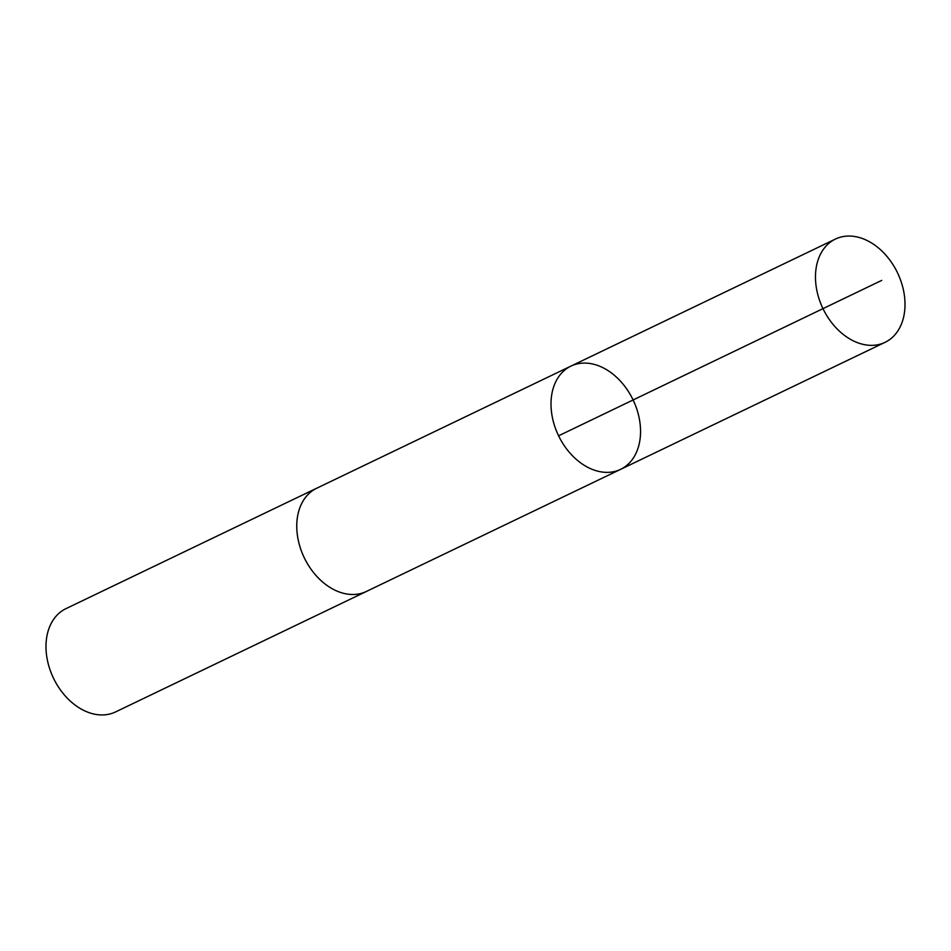 <?xml version="1.0" encoding="UTF-8"?>
<svg xmlns="http://www.w3.org/2000/svg" width="951" height="951" viewBox="0 0 951 951"><rect width="100%" height="100%" fill="white"/><g stroke="black" fill="none" stroke-linecap="round" stroke-linejoin="round"><path stroke-width="1.43" d="M366.92 591.201A57.286 41.345 -115.7 0 1 366.337 591.486A57.286 41.345 -115.7 0 1 338.948 591.867A57.286 41.345 -115.7 0 1 298.329 540.465A57.286 41.345 -115.7 0 1 316.731 488.22L570.98 366.087A57.286 41.345 64.3 0 0 558.51 435.629A57.286 41.345 64.3 0 0 620.575 469.366A57.286 41.345 64.3 0 0 638.989 417.12A57.286 41.345 64.3 0 0 598.369 365.707A57.286 41.345 64.3 0 0 570.98 366.087A57.286 41.345 64.3 0 0 558.51 435.629A57.286 41.345 64.3 0 0 620.575 469.366L885.036 342.348A57.286 41.345 -115.7 0 1 857.647 342.729A57.286 41.345 -115.7 0 1 817.028 291.315A57.286 41.345 -115.7 0 1 835.43 239.07A57.286 41.345 -115.7 0 1 862.83 238.677A57.286 41.345 -115.7 0 1 903.45 290.091A57.286 41.345 -115.7 0 1 885.036 342.348M620.575 469.366L366.337 591.474A57.286 41.345 -115.7 0 1 338.948 591.879A57.286 41.345 -115.7 0 1 298.317 540.465A57.286 41.345 -115.7 0 1 316.731 488.208A57.286 41.345 -115.7 0 1 317.325 487.934M366.337 591.486L115.57 711.93A57.286 41.345 -115.7 0 1 88.17 712.323A57.286 41.345 -115.7 0 1 47.55 660.909A57.286 41.345 -115.7 0 1 65.952 608.652L316.731 488.208M881.72 280.39L558.594 435.808M570.98 366.087L835.43 239.07"/></g></svg>
